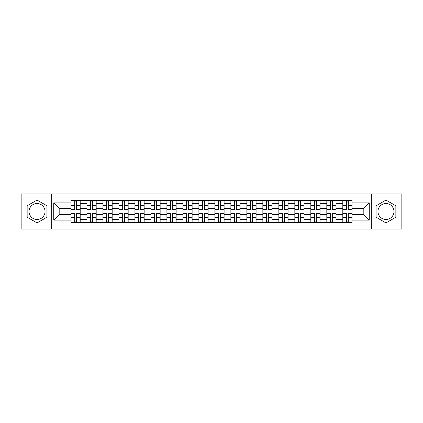 <?xml version="1.0" encoding="UTF-8"?>
<svg xmlns="http://www.w3.org/2000/svg" width="423" height="423" viewBox="0 0 423 423"><rect width="100%" height="100%" fill="white"/><g stroke="black" fill="none" stroke-linecap="round" stroke-linejoin="round"><path stroke-width="0.63" d="M37.039 219.495A7.995 7.995 0 0 1 29.044 211.5A7.995 7.995 0 0 1 37.039 203.505A7.995 7.995 0 0 1 45.034 211.5A7.995 7.995 0 0 1 37.039 219.495M385.961 219.495A7.995 7.995 0 0 1 377.966 211.5A7.995 7.995 0 0 1 385.961 203.505A7.995 7.995 0 0 1 393.956 211.5A7.995 7.995 0 0 1 385.961 219.495M371.304 229.081L401.85 229.081L401.85 193.919L21.15 193.919L21.15 229.081L371.304 229.081L371.304 193.919M86.958 222.519L86.958 203.606L80.19 203.606L80.19 222.519M80.19 203.606L80.19 200.481M86.958 203.606L86.958 200.481M96.185 200.481L96.185 222.519M102.948 222.519L102.948 200.481M112.174 200.481L112.174 222.519M118.937 222.519L118.937 200.481M128.164 200.481L128.164 222.519M134.932 222.519L134.932 200.481M144.153 200.481L144.153 222.519M150.921 222.519L150.921 200.481M160.148 200.481L160.148 222.519M166.911 222.519L166.911 200.481M176.137 200.481L176.137 222.519M182.9 222.519L182.9 200.481M192.127 200.481L192.127 222.519M198.895 222.519L198.895 200.481M208.116 200.481L208.116 222.519M214.884 222.519L214.884 200.481M224.105 200.481L224.105 222.519M230.873 222.519L230.873 200.481M240.1 200.481L240.1 222.519M246.863 222.519L246.863 200.481M256.089 200.481L256.089 222.519M262.852 222.519L262.852 200.481M272.079 200.481L272.079 222.519M278.847 222.519L278.847 200.481M288.068 200.481L288.068 222.519M294.836 222.519L294.836 200.481M304.063 200.481L304.063 222.519M310.826 222.519L310.826 200.481M320.052 200.481L320.052 222.519M326.815 222.519L326.815 200.481M336.042 200.481L336.042 222.519M342.81 222.519L342.81 200.481M342.81 214.678L336.042 214.678M326.815 214.678L320.052 214.678M310.826 214.678L304.063 214.678M294.836 214.678L288.068 214.678M278.847 214.678L272.079 214.678M262.852 214.678L256.089 214.678M246.863 214.678L240.1 214.678M230.873 214.678L224.105 214.678M214.884 214.678L208.116 214.678M198.895 214.678L192.127 214.678M182.9 214.678L176.137 214.678M166.911 214.678L160.148 214.678M150.921 214.678L144.153 214.678M134.932 214.678L128.164 214.678M118.937 214.678L112.174 214.678M102.948 214.678L96.185 214.678M86.958 214.678L80.19 214.678M342.81 208.322L336.042 208.322M326.815 208.322L320.052 208.322M310.826 208.322L304.063 208.322M294.836 208.322L288.068 208.322M278.847 208.322L272.079 208.322M262.852 208.322L256.089 208.322M246.863 208.322L240.1 208.322M230.873 208.322L224.105 208.322M214.884 208.322L208.116 208.322M198.895 208.322L192.127 208.322M182.9 208.322L176.137 208.322M166.911 208.322L160.148 208.322M150.921 208.322L144.153 208.322M134.932 208.322L128.164 208.322M118.937 208.322L112.174 208.322M102.948 208.322L96.185 208.322M86.958 208.322L80.19 208.322M59.178 214.678L70.969 214.678L70.969 208.322L59.178 208.322L59.178 214.678L53.747 220.108L53.747 202.892L70.969 202.892L70.969 208.322M352.031 208.322L352.031 214.678L363.822 214.678L363.822 208.322L352.031 208.322L352.031 200.481L70.969 200.481L70.969 202.892M352.031 202.892L369.253 202.892L369.253 220.108L352.031 220.108L352.031 214.678M70.969 214.678L70.969 222.519L352.031 222.519L352.031 220.108M70.969 220.108L53.747 220.108M51.696 229.081L51.696 193.919M46.932 205.79L37.039 200.079L27.146 205.79L27.146 217.211L37.039 222.921L46.932 217.211L46.932 205.79M395.854 205.79L385.961 200.079L376.068 205.79L376.068 217.211L385.961 222.921L395.854 217.211L395.854 205.79M76.452 220.98L74.707 220.98M74.707 202.02L76.452 202.02M92.441 220.98L90.696 220.98M90.696 202.02L92.441 202.02M108.431 220.98L106.691 220.98M106.691 202.02L108.431 202.02M124.425 220.98L122.681 220.98M122.681 202.02L124.425 202.02M140.415 220.98L138.67 220.98M138.67 202.02L140.415 202.02M156.404 220.98L154.659 220.98M154.659 202.02L156.404 202.02M172.394 220.98L170.654 220.98M170.654 202.02L172.394 202.02M188.383 220.98L186.643 220.98M186.643 202.02L188.383 202.02M204.378 220.98L202.633 220.98M202.633 202.02L204.378 202.02M220.367 220.98L218.622 220.98M218.622 202.02L220.367 202.02M236.357 220.98L234.617 220.98M234.617 202.02L236.357 202.02M252.346 220.98L250.606 220.98M250.606 202.02L252.346 202.02M268.341 220.98L266.596 220.98M266.596 202.02L268.341 202.02M284.33 220.98L282.585 220.98M282.585 202.02L284.33 202.02M300.319 220.98L298.575 220.98M298.575 202.02L300.319 202.02M316.309 220.98L314.569 220.98M314.569 202.02L316.309 202.02M332.304 220.98L330.559 220.98M330.559 202.02L332.304 202.02M348.293 220.98L346.548 220.98M346.548 202.02L348.293 202.02M53.747 202.892L59.178 208.322M363.822 214.678L369.253 220.108M363.822 208.322L369.253 202.892M76.452 209.295L76.452 200.581L80.143 200.581L80.143 209.295L76.452 209.295M74.707 201.914L76.452 201.914M76.452 200.581L71.016 200.581L71.016 209.295L74.707 209.295L74.707 200.581L73.221 200.581M74.707 213.705L74.707 222.419L71.016 222.419L71.016 213.705L74.707 213.705M76.452 221.086L74.707 221.086M74.707 222.419L80.143 222.419L80.143 213.705L76.452 213.705L76.452 222.419L77.938 222.419M92.441 209.295L92.441 200.581L96.132 200.581L96.132 209.295L92.441 209.295M90.696 201.914L92.441 201.914M92.441 200.581L87.011 200.581L87.011 209.295L90.696 209.295L90.696 200.581L89.211 200.581M108.431 209.295L108.431 200.581L112.121 200.581L112.121 209.295L108.431 209.295M106.691 201.914L108.431 201.914M108.431 200.581L103.001 200.581L103.001 209.295L106.691 209.295L106.691 200.581L105.205 200.581M90.696 213.705L90.696 222.419L87.011 222.419L87.011 213.705L90.696 213.705M92.441 221.086L90.696 221.086M90.696 222.419L96.132 222.419L96.132 213.705L92.441 213.705L92.441 222.419L93.927 222.419M106.691 213.705L106.691 222.419L103.001 222.419L103.001 213.705L106.691 213.705M108.431 221.086L106.691 221.086M106.691 222.419L112.121 222.419L112.121 213.705L108.431 213.705L108.431 222.419L109.917 222.419M124.425 209.295L124.425 200.581L128.111 200.581L128.111 209.295L124.425 209.295M122.681 201.914L124.425 201.914M124.425 200.581L118.99 200.581L118.99 209.295L122.681 209.295L122.681 200.581L121.195 200.581M140.415 209.295L140.415 200.581L144.106 200.581L144.106 209.295L140.415 209.295M138.67 201.914L140.415 201.914M140.415 200.581L134.979 200.581L134.979 209.295L138.67 209.295L138.67 200.581L137.184 200.581M156.404 209.295L156.404 200.581L160.095 200.581L160.095 209.295L156.404 209.295M154.659 201.914L156.404 201.914M156.404 200.581L150.974 200.581L150.974 209.295L154.659 209.295L154.659 200.581L153.174 200.581M122.681 213.705L122.681 222.419L118.99 222.419L118.99 213.705L122.681 213.705M124.425 221.086L122.681 221.086M122.681 222.419L128.111 222.419L128.111 213.705L124.425 213.705L124.425 222.419L125.911 222.419M138.67 213.705L138.67 222.419L134.979 222.419L134.979 213.705L138.67 213.705M140.415 221.086L138.67 221.086M138.67 222.419L144.106 222.419L144.106 213.705L140.415 213.705L140.415 222.419L141.901 222.419M154.659 213.705L154.659 222.419L150.974 222.419L150.974 213.705L154.659 213.705M156.404 221.086L154.659 221.086M154.659 222.419L160.095 222.419L160.095 213.705L156.404 213.705L156.404 222.419L157.89 222.419M172.394 209.295L172.394 200.581L176.084 200.581L176.084 209.295L172.394 209.295M170.654 201.914L172.394 201.914M172.394 200.581L166.963 200.581L166.963 209.295L170.654 209.295L170.654 200.581L169.168 200.581M170.654 213.705L170.654 222.419L166.963 222.419L166.963 213.705L170.654 213.705M172.394 221.086L170.654 221.086M170.654 222.419L176.084 222.419L176.084 213.705L172.394 213.705L172.394 222.419L173.879 222.419M188.383 209.295L188.383 200.581L192.074 200.581L192.074 209.295L188.383 209.295M186.643 201.914L188.383 201.914M188.383 200.581L182.953 200.581L182.953 209.295L186.643 209.295L186.643 200.581L185.158 200.581M186.643 213.705L186.643 222.419L182.953 222.419L182.953 213.705L186.643 213.705M188.383 221.086L186.643 221.086M186.643 222.419L192.074 222.419L192.074 213.705L188.383 213.705L188.383 222.419L189.874 222.419M204.378 209.295L204.378 200.581L208.068 200.581L208.068 209.295L204.378 209.295M202.633 201.914L204.378 201.914M204.378 200.581L198.942 200.581L198.942 209.295L202.633 209.295L202.633 200.581L201.147 200.581M202.633 213.705L202.633 222.419L198.942 222.419L198.942 213.705L202.633 213.705M204.378 221.086L202.633 221.086M202.633 222.419L208.068 222.419L208.068 213.705L204.378 213.705L204.378 222.419L205.864 222.419M220.367 209.295L220.367 200.581L224.058 200.581L224.058 209.295L220.367 209.295M218.622 201.914L220.367 201.914M220.367 200.581L214.932 200.581L214.932 209.295L218.622 209.295L218.622 200.581L217.136 200.581M218.622 213.705L218.622 222.419L214.932 222.419L214.932 213.705L218.622 213.705M220.367 221.086L218.622 221.086M218.622 222.419L224.058 222.419L224.058 213.705L220.367 213.705L220.367 222.419L221.853 222.419M236.357 209.295L236.357 200.581L240.047 200.581L240.047 209.295L236.357 209.295M234.617 201.914L236.357 201.914M236.357 200.581L230.926 200.581L230.926 209.295L234.617 209.295L234.617 200.581L233.126 200.581M234.617 213.705L234.617 222.419L230.926 222.419L230.926 213.705L234.617 213.705M236.357 221.086L234.617 221.086M234.617 222.419L240.047 222.419L240.047 213.705L236.357 213.705L236.357 222.419L237.842 222.419M252.346 209.295L252.346 200.581L256.037 200.581L256.037 209.295L252.346 209.295M250.606 201.914L252.346 201.914M252.346 200.581L246.916 200.581L246.916 209.295L250.606 209.295L250.606 200.581L249.121 200.581M250.606 213.705L250.606 222.419L246.916 222.419L246.916 213.705L250.606 213.705M252.346 221.086L250.606 221.086M250.606 222.419L256.037 222.419L256.037 213.705L252.346 213.705L252.346 222.419L253.832 222.419M268.341 209.295L268.341 200.581L272.026 200.581L272.026 209.295L268.341 209.295M266.596 201.914L268.341 201.914M268.341 200.581L262.905 200.581L262.905 209.295L266.596 209.295L266.596 200.581L265.11 200.581M266.596 213.705L266.596 222.419L262.905 222.419L262.905 213.705L266.596 213.705M268.341 221.086L266.596 221.086M266.596 222.419L272.026 222.419L272.026 213.705L268.341 213.705L268.341 222.419L269.826 222.419M284.33 209.295L284.33 200.581L288.021 200.581L288.021 209.295L284.33 209.295M282.585 201.914L284.33 201.914M284.33 200.581L278.894 200.581L278.894 209.295L282.585 209.295L282.585 200.581L281.099 200.581M282.585 213.705L282.585 222.419L278.894 222.419L278.894 213.705L282.585 213.705M284.33 221.086L282.585 221.086M282.585 222.419L288.021 222.419L288.021 213.705L284.33 213.705L284.33 222.419L285.816 222.419M300.319 209.295L300.319 200.581L304.01 200.581L304.01 209.295L300.319 209.295M298.575 201.914L300.319 201.914M300.319 200.581L294.889 200.581L294.889 209.295L298.575 209.295L298.575 200.581L297.089 200.581M298.575 213.705L298.575 222.419L294.889 222.419L294.889 213.705L298.575 213.705M300.319 221.086L298.575 221.086M298.575 222.419L304.01 222.419L304.01 213.705L300.319 213.705L300.319 222.419L301.805 222.419M316.309 209.295L316.309 200.581L320 200.581L320 209.295L316.309 209.295M314.569 201.914L316.309 201.914M316.309 200.581L310.879 200.581L310.879 209.295L314.569 209.295L314.569 200.581L313.083 200.581M314.569 213.705L314.569 222.419L310.879 222.419L310.879 213.705L314.569 213.705M316.309 221.086L314.569 221.086M314.569 222.419L320 222.419L320 213.705L316.309 213.705L316.309 222.419L317.795 222.419M332.304 209.295L332.304 200.581L335.989 200.581L335.989 209.295L332.304 209.295M330.559 201.914L332.304 201.914M332.304 200.581L326.868 200.581L326.868 209.295L330.559 209.295L330.559 200.581L329.073 200.581M330.559 213.705L330.559 222.419L326.868 222.419L326.868 213.705L330.559 213.705M332.304 221.086L330.559 221.086M330.559 222.419L335.989 222.419L335.989 213.705L332.304 213.705L332.304 222.419L333.789 222.419M348.293 209.295L348.293 200.581L351.984 200.581L351.984 209.295L348.293 209.295M346.548 201.914L348.293 201.914M348.293 200.581L342.857 200.581L342.857 209.295L346.548 209.295L346.548 200.581L345.062 200.581M346.548 213.705L346.548 222.419L342.857 222.419L342.857 213.705L346.548 213.705M348.293 221.086L346.548 221.086M346.548 222.419L351.984 222.419L351.984 213.705L348.293 213.705L348.293 222.419L349.779 222.419M326.815 203.606L320.052 203.606M310.826 203.606L304.063 203.606M294.836 203.606L288.068 203.606M278.847 203.606L272.079 203.606M262.852 203.606L256.089 203.606M246.863 203.606L240.1 203.606M230.873 203.606L224.105 203.606M214.884 203.606L208.116 203.606M198.895 203.606L192.127 203.606M182.9 203.606L176.137 203.606M166.911 203.606L160.148 203.606M150.921 203.606L144.153 203.606M134.932 203.606L128.164 203.606M118.937 203.606L112.174 203.606M102.948 203.606L96.185 203.606M342.81 203.606L336.042 203.606M326.815 219.394L320.052 219.394M310.826 219.394L304.063 219.394M294.836 219.394L288.068 219.394M278.847 219.394L272.079 219.394M262.852 219.394L256.089 219.394M246.863 219.394L240.1 219.394M230.873 219.394L224.105 219.394M214.884 219.394L208.116 219.394M198.895 219.394L192.127 219.394M182.9 219.394L176.137 219.394M166.911 219.394L160.148 219.394M150.921 219.394L144.153 219.394M134.932 219.394L128.164 219.394M118.937 219.394L112.174 219.394M102.948 219.394L96.185 219.394M86.958 219.394L80.19 219.394M342.81 219.394L336.042 219.394M76.452 209.078L80.143 209.078M76.452 205.62L80.143 205.62M71.016 209.078L74.707 209.078M71.016 205.62L74.707 205.62M74.707 213.922L71.016 213.922M74.707 217.38L71.016 217.38M80.143 213.922L76.452 213.922M80.143 217.38L76.452 217.38M92.441 209.078L96.132 209.078M92.441 205.62L96.132 205.62M87.011 209.078L90.696 209.078M87.011 205.62L90.696 205.62M108.431 209.078L112.121 209.078M108.431 205.62L112.121 205.62M103.001 209.078L106.691 209.078M103.001 205.62L106.691 205.62M90.696 213.922L87.011 213.922M90.696 217.38L87.011 217.38M96.132 213.922L92.441 213.922M96.132 217.38L92.441 217.38M106.691 213.922L103.001 213.922M106.691 217.38L103.001 217.38M112.121 213.922L108.431 213.922M112.121 217.38L108.431 217.38M124.425 209.078L128.111 209.078M124.425 205.62L128.111 205.62M118.99 209.078L122.681 209.078M118.99 205.62L122.681 205.62M140.415 209.078L144.106 209.078M140.415 205.62L144.106 205.62M134.979 209.078L138.67 209.078M134.979 205.62L138.67 205.62M156.404 209.078L160.095 209.078M156.404 205.62L160.095 205.62M150.974 209.078L154.659 209.078M150.974 205.62L154.659 205.62M122.681 213.922L118.99 213.922M122.681 217.38L118.99 217.38M128.111 213.922L124.425 213.922M128.111 217.38L124.425 217.38M138.67 213.922L134.979 213.922M138.67 217.38L134.979 217.38M144.106 213.922L140.415 213.922M144.106 217.38L140.415 217.38M154.659 213.922L150.974 213.922M154.659 217.38L150.974 217.38M160.095 213.922L156.404 213.922M160.095 217.38L156.404 217.38M172.394 209.078L176.084 209.078M172.394 205.62L176.084 205.62M166.963 209.078L170.654 209.078M166.963 205.62L170.654 205.62M170.654 213.922L166.963 213.922M170.654 217.38L166.963 217.38M176.084 213.922L172.394 213.922M176.084 217.38L172.394 217.38M188.383 209.078L192.074 209.078M188.383 205.62L192.074 205.62M182.953 209.078L186.643 209.078M182.953 205.62L186.643 205.62M186.643 213.922L182.953 213.922M186.643 217.38L182.953 217.38M192.074 213.922L188.383 213.922M192.074 217.38L188.383 217.38M204.378 209.078L208.068 209.078M204.378 205.62L208.068 205.62M198.942 209.078L202.633 209.078M198.942 205.62L202.633 205.62M202.633 213.922L198.942 213.922M202.633 217.38L198.942 217.38M208.068 213.922L204.378 213.922M208.068 217.38L204.378 217.38M220.367 209.078L224.058 209.078M220.367 205.62L224.058 205.62M214.932 209.078L218.622 209.078M214.932 205.62L218.622 205.62M218.622 213.922L214.932 213.922M218.622 217.38L214.932 217.38M224.058 213.922L220.367 213.922M224.058 217.38L220.367 217.38M236.357 209.078L240.047 209.078M236.357 205.62L240.047 205.62M230.926 209.078L234.617 209.078M230.926 205.62L234.617 205.62M234.617 213.922L230.926 213.922M234.617 217.38L230.926 217.38M240.047 213.922L236.357 213.922M240.047 217.38L236.357 217.38M252.346 209.078L256.037 209.078M252.346 205.62L256.037 205.62M246.916 209.078L250.606 209.078M246.916 205.62L250.606 205.62M250.606 213.922L246.916 213.922M250.606 217.38L246.916 217.38M256.037 213.922L252.346 213.922M256.037 217.38L252.346 217.38M268.341 209.078L272.026 209.078M268.341 205.62L272.026 205.62M262.905 209.078L266.596 209.078M262.905 205.62L266.596 205.62M266.596 213.922L262.905 213.922M266.596 217.38L262.905 217.38M272.026 213.922L268.341 213.922M272.026 217.38L268.341 217.38M284.33 209.078L288.021 209.078M284.33 205.62L288.021 205.62M278.894 209.078L282.585 209.078M278.894 205.62L282.585 205.62M282.585 213.922L278.894 213.922M282.585 217.38L278.894 217.38M288.021 213.922L284.33 213.922M288.021 217.38L284.33 217.38M300.319 209.078L304.01 209.078M300.319 205.62L304.01 205.62M294.889 209.078L298.575 209.078M294.889 205.62L298.575 205.62M298.575 213.922L294.889 213.922M298.575 217.38L294.889 217.38M304.01 213.922L300.319 213.922M304.01 217.38L300.319 217.38M316.309 209.078L320 209.078M316.309 205.62L320 205.62M310.879 209.078L314.569 209.078M310.879 205.62L314.569 205.62M314.569 213.922L310.879 213.922M314.569 217.38L310.879 217.38M320 213.922L316.309 213.922M320 217.38L316.309 217.38M332.304 209.078L335.989 209.078M332.304 205.62L335.989 205.62M326.868 209.078L330.559 209.078M326.868 205.62L330.559 205.62M330.559 213.922L326.868 213.922M330.559 217.38L326.868 217.38M335.989 213.922L332.304 213.922M335.989 217.38L332.304 217.38M348.293 209.078L351.984 209.078M348.293 205.62L351.984 205.62M342.857 209.078L346.548 209.078M342.857 205.62L346.548 205.62M346.548 213.922L342.857 213.922M346.548 217.38L342.857 217.38M351.984 213.922L348.293 213.922M351.984 217.38L348.293 217.38"/></g></svg>
